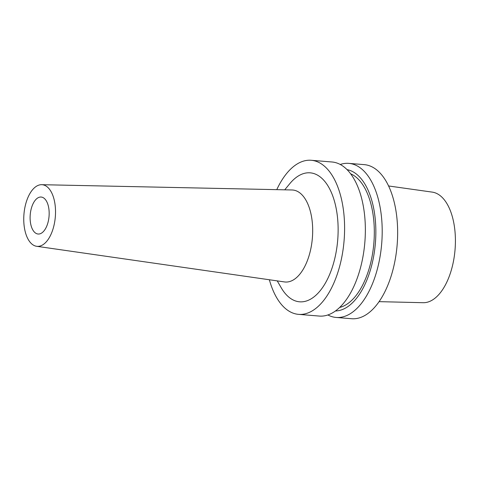 <?xml version="1.0" encoding="UTF-8"?>
<svg xmlns="http://www.w3.org/2000/svg" width="479" height="479" viewBox="0 0 479 479"><rect width="100%" height="100%" fill="white"/><g stroke="black" fill="none" stroke-linecap="round" stroke-linejoin="round"><path stroke-width="0.72" d="M379.081 301.65L423.185 302.704A55.498 28.255 -85.3 0 0 455.05 249.655A55.498 28.255 -85.3 0 0 432.268 192.121L388.583 185.966M336.15 317.451L351.598 318.721A77.299 39.35 -85.3 0 0 397.121 245.17A77.299 39.35 -85.3 0 0 364.531 164.662A77.299 39.35 -85.3 0 0 364.256 164.638L348.808 163.369A77.299 39.35 94.7 0 1 349.083 163.393A77.299 39.35 94.7 0 1 381.673 243.901A77.299 39.35 94.7 0 1 336.15 317.451A77.299 39.35 94.7 0 1 335.875 317.427A77.299 39.35 94.7 0 1 327.875 314.96M340.24 164.477A77.299 39.35 94.7 0 1 348.808 163.369M347.053 169.638A71.006 36.147 94.7 0 1 375.386 243.11A71.006 36.147 94.7 0 1 335.444 310.979M339.647 307.47A68.024 34.626 -85.3 0 0 373.871 242.991A68.024 34.626 -85.3 0 0 350.628 173.787M298.549 314.362L319.307 316.068A77.299 39.35 -85.3 0 0 364.83 242.518A77.299 39.35 -85.3 0 0 332.234 162.01A77.299 39.35 -85.3 0 0 331.965 161.986L311.212 160.279A77.299 39.35 94.7 0 1 311.482 160.303A77.299 39.35 94.7 0 1 344.072 240.811A77.299 39.35 94.7 0 1 298.549 314.362A77.299 39.35 94.7 0 1 298.279 314.338A77.299 39.35 94.7 0 1 269.366 279.76M276.772 189.66A77.299 39.35 94.7 0 1 311.212 160.279M277.239 280.892L281.197 287.729A64.701 32.937 -85.3 0 0 299.351 301.788A64.701 32.937 -85.3 0 0 337.671 240.47A64.701 32.937 -85.3 0 0 310.41 172.853A64.701 32.937 -85.3 0 0 289.741 183.726L284.718 189.828M36.62 246.29L284.466 281.927A46.152 23.495 -85.3 0 0 285.023 281.993A46.152 23.495 94.7 0 0 312.356 238.261A46.152 23.495 94.7 0 0 292.909 190.031A46.152 23.495 -85.3 0 0 292.016 189.977L41.679 184.69A30.919 15.741 94.7 0 1 42.278 184.726A30.919 15.741 94.7 0 1 55.307 217.035A30.919 15.741 94.7 0 1 36.997 246.338A30.919 15.741 94.7 0 1 36.62 246.29A30.919 15.741 94.7 0 1 23.95 214.245A30.919 15.741 94.7 0 1 41.679 184.69M41.224 197.049A18.549 9.442 -85.3 0 0 41.158 197.043A18.549 9.442 -85.3 0 0 30.231 214.694A18.549 9.442 -85.3 0 0 38.051 234.015A18.549 9.442 -85.3 0 0 38.116 234.021A18.549 9.442 -85.3 0 0 49.044 216.37A18.549 9.442 -85.3 0 0 41.224 197.049"/></g></svg>
